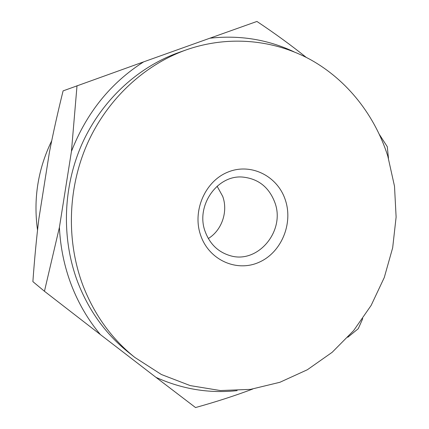 <?xml version="1.0" encoding="UTF-8"?>
<svg xmlns="http://www.w3.org/2000/svg" width="429" height="429" viewBox="0 0 429 429"><rect width="100%" height="100%" fill="white"/><g stroke="black" fill="none" stroke-linecap="round" stroke-linejoin="round"><path stroke-width="0.64" d="M293.929 51.786C267.642 39.441 239.613 34.921 209.84 38.213L143.64 61.862C110.634 82.92 86.567 112.757 71.445 151.383L59.411 227.332C60.387 247.495 64.393 266.784 71.439 285.194C78.55 303.56 88.197 320.018 100.375 334.572L155.963 377.354C182.255 389.205 209.314 393.634 237.157 390.637M134.829 357.421L128.378 352.284C105.866 334.229 89.023 310.961 77.858 282.475C61.347 239.066 62.736 187.634 81.912 144.176C101.303 100.81 137.446 67.267 178.587 52.59L186.363 49.834C144.251 64.859 107.196 99.276 87.296 143.822C67.621 188.46 66.184 241.307 83.092 285.853C94.536 315.084 111.781 338.942 134.829 357.421L161.379 374.501L190.272 385.612L220.372 390.551L250.59 389.36L279.896 382.282L307.362 369.744L332.169 352.3L353.619 330.609L371.139 305.421L384.271 277.536L392.669 247.79L396.117 217.063L394.503 186.245L387.832 156.242C374.951 115.557 347.447 80.266 310.703 59.754C273.868 39.548 228.437 35.114 186.363 49.834M388.465 158.317L387.285 146.702L379.493 134.636M306.236 57.384C291.275 45.361 274.839 33.387 256.923 21.45L209.84 38.213M143.64 61.862L63.095 90.878C57.733 112.527 53.185 132.926 49.448 152.07L38.825 219.122C36.481 238.315 34.497 259.148 32.883 281.622L44.45 291.264L100.375 334.572M77.016 85.73L71.445 151.383M59.411 227.332L44.45 291.264M155.963 377.354L195.533 407.55C215.905 401.893 234.958 395.726 252.702 389.049M347.806 337.264L358.258 328.7L362.746 318.634M37.538 230.148C33.21 198.938 37.934 169.155 51.705 140.792M285.296 199.855C293.415 223.589 281.397 252.488 259.116 262.242C236.969 272.351 209.368 260.317 200.82 235.784C191.924 211.4 204.944 181.151 227.992 172.061C250.917 162.602 277.509 175.987 285.296 199.855M274.828 202.44C285.757 230.904 257.609 264.65 229.681 255.523C218.082 251.914 209.963 244.058 205.319 231.955C195.179 206.22 217.16 174.533 242.825 177.086C258.328 178.743 268.994 187.194 274.828 202.44M208.328 238.513C221.868 230.276 228.239 211.561 222.731 196.418L217.09 186.202"/></g></svg>
